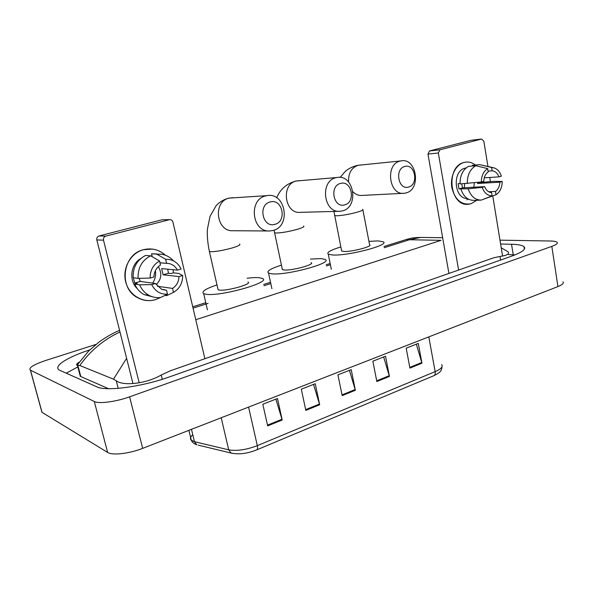 <?xml version="1.0" encoding="UTF-8"?>
<svg xmlns="http://www.w3.org/2000/svg" width="593" height="593" viewBox="0 0 593 593"><rect width="100%" height="100%" fill="white"/><g stroke="black" fill="none" stroke-linecap="round" stroke-linejoin="round"><path stroke-width="0.89" d="M267.665 425.9L262.825 404.241L277.48 398.503L282.201 420L267.665 425.9M376.844 381.536L372.849 361.189L385.532 356.223L389.431 376.422L376.844 381.536M409.926 368.09L406.175 348.143L418.287 343.406L421.949 363.205L409.926 368.09M305.832 410.393L301.303 389.186L315.246 383.73L319.671 404.767L305.832 410.393M342.183 395.62L337.928 374.85L351.219 369.647L355.37 390.261L342.183 395.62M349.425 370.351L355.37 390.261M313.534 384.397L319.671 404.767M416.338 344.17L421.949 363.205M383.649 356.956L389.431 376.422M275.871 399.133L282.201 420M563.016 281.823C564.076 283.195 562.386 284.773 557.931 286.575L142.661 448.36C129.318 453.682 112.262 455.617 107.622 452.429L41.925 412.291L41.34 410.141M499.973 240.158L550.497 241.01C553.981 241.084 556.167 241.484 557.049 242.233C558.087 243.33 556.345 244.709 551.824 246.377L129.615 396.828C116.006 401.78 98.816 404.018 94.302 401.498L30.376 370.143C28.308 367.868 33.445 364.636 45.802 360.44L96.044 344.4M89.81 349.892C67.461 357.06 52.443 366.533 59.515 370.173L96.874 386.858C105.947 391.61 142.016 386.821 169.339 376.948L511.818 256.087C522.322 252.233 526.391 249.097 524.027 246.688C522.225 245.22 518.067 244.42 511.537 244.264L500.603 244.019M77.824 366.904L66.246 373.197M515.08 254.864L508.498 254.605M79.573 373.56L80.3 376.318L108.556 388.704M501.211 247.778L508.038 251.758C509.632 253.945 506.948 255.509 500.003 256.443L493.695 257.799L170.621 370.684L161.237 375.028C145.322 384.182 122.833 386.028 116.25 380.788L113.485 379.172L79.825 365.518L77.127 365.125C75.897 364.88 76.593 363.872 79.21 362.101M384.012 246.525L406.509 239.431C410.445 238.638 409.8 237.756 420.756 237.408L409.444 239.742L406.516 239.431L404.426 240.091M113.485 379.172L126.62 358.342M119.986 331.969C103.612 339.619 90.225 350.804 79.825 365.518M464.06 162.445C468.077 161.437 471.858 162.297 475.393 165.017C472.287 162.601 468.937 161.652 465.349 162.171L464.06 162.445C455.683 164.617 449.887 176.536 451.873 187.714C455.083 199.967 461.458 205.319 471.005 203.762L468.233 204.266C449.538 206.72 445.35 166.381 464.06 162.445M483.169 181.451L483.213 182.34L483.169 181.451M476.772 200.271L471.005 203.762L476.772 200.271M502.575 256.117L492.768 196.001M490.411 181.547L489.744 177.47M487.92 166.285L483.821 141.149L481.575 139.036L471.139 140.282M439.895 149.807L438.331 152.994L427.968 154.091L429.517 150.956L439.895 149.807L481.501 139.058M458.619 270.06L438.331 152.994M429.517 150.956L470.827 140.326M427.968 154.091L448.923 273.447M464.697 183.645L464.297 187.751M488.061 171.11L492.146 170.806C495.229 171.162 497.52 173.178 499.002 176.855L484.266 177.833M484.392 198.944L496.022 194.712L495.496 191.45C498.179 189.426 499.64 186.328 499.855 182.17L477.587 183.489L477.573 182.392M495.496 191.45L488.721 191.776M474.348 182.733L473.8 187.232M467.306 198.499C454.142 199.026 451.948 170.947 465.016 168.175L466.076 167.945M460.035 183.563L458.078 183.682L458.967 188.9L468.196 188.789L482.198 187.366L484.644 186.647L462.577 187.848L461.717 183.823M499.855 182.17L502.241 181.465L493.65 181.347L481.101 182.466L481.079 182.014M480.575 200.13L473.963 200.367C467.877 200.375 463.533 196.639 460.939 189.174M460.049 183.919C459.99 175.558 462.799 169.694 468.492 166.351L475.801 165.736L487.661 168.62L488.195 171.926C485.467 173.934 483.984 177.055 483.762 181.28L481.308 181.992L460.049 183.919M484.644 186.647C486.171 190.338 488.484 192.332 491.575 192.629L492.108 195.898L481.271 200.1C475.156 200.1 470.798 196.335 468.196 188.789M467.306 183.489C467.247 175.031 470.079 169.116 475.801 165.736M502.241 181.465C502.13 187.573 500.062 191.991 496.022 194.712M492.108 195.898C487.557 195.772 484.259 192.933 482.198 187.366M481.308 181.992C481.42 175.758 483.54 171.303 487.661 168.62M468.396 199.152L466.765 199.797M492.146 170.806L491.604 167.508L479.722 164.646L472.399 165.269L472.525 166.01M479.722 164.646L493.094 167.634M491.604 167.508L494.273 167.938C497.594 169.198 499.958 171.94 501.389 176.165L499.002 176.855M477.587 183.489L481.101 182.466M458.967 188.9L462.577 187.848M404.849 166.463C394.323 168.723 398.326 190.486 408.577 187.054C418.925 184.697 415.107 163.283 404.849 166.463M406.012 192.933L404.315 193.259C389.001 195.838 384.857 164.172 400.216 161.066L400.816 160.933C416.523 157.138 421.616 189.36 406.012 192.933M341.509 250.246L341.664 251.032L343.933 251.447C351.901 251.973 373.382 246.295 369.572 244.701L362.894 209.907M368.935 241.381L377.963 240.899L383.115 241.751C390.743 244.842 347.95 256.146 332.517 254.983L328.285 254.189C326.365 252.499 330.553 250.083 340.856 246.94M340.552 183.415C329.048 185.905 333.555 208.573 344.748 204.852C356.045 202.257 351.753 179.968 340.552 183.415M342.502 210.871L340.152 211.278C323.645 213.428 319.516 181.05 335.994 177.707L336.824 177.522C353.902 173.653 359.425 206.964 342.502 210.871M282.179 268.681L282.372 269.6L284.136 269.985C291.86 270.845 315.535 264.367 311.155 262.64M310.421 259.082L320.924 258.578L325.083 259.4C333.859 262.751 286.708 275.649 271.779 273.81L268.533 273.084C266.301 271.26 270.601 268.614 281.423 265.138M270.193 201.968C257.57 204.733 262.662 228.372 274.93 224.324C287.308 221.448 282.468 198.218 270.193 201.968M273.084 230.477L269.541 230.981C251.884 232.152 248.23 199.456 265.738 195.905L266.991 195.646C285.574 191.895 291.415 226.222 273.084 230.477M217.853 288.687L218.091 289.747L219.336 290.066C226.682 291.348 252.981 283.891 247.948 282.016M247.111 278.221C252.233 277.606 256.272 277.435 259.23 277.702L262.358 278.436C272.454 282.046 220.062 296.9 205.919 294.232L203.681 293.631C201.116 291.682 205.556 288.769 216.986 284.899M143.462 249.705C151.704 247.741 159.006 249.579 165.358 255.212C161.644 251.795 157.33 249.749 152.401 249.075L143.462 249.705C130.697 253.033 122.18 268.155 125.649 281.682C128.926 295.27 143.098 303.557 155.536 299.628C149.28 301.437 143.269 300.77 137.494 297.634C118.296 288.057 122.514 254.219 143.462 249.705M173.082 269.704L173.445 272.862L173.082 269.704M160.473 297.493L155.536 299.628L160.473 297.493M204.889 358.713L172.919 222.093C172.415 220.448 171.355 219.625 169.754 219.632L162.541 219.766M105.806 236.118C103.968 236.8 103.197 238.149 103.501 240.165L96.822 239.935C96.526 237.956 97.282 236.629 99.09 235.955L105.806 236.118L169.309 219.714M139.177 382.774L103.501 240.165M99.09 235.955L161.719 219.847M96.822 239.935L132.958 383.552M155.373 270.69C156.085 275.204 155.173 279.347 152.631 283.113M159.947 262.736L169.272 263.589C172.897 264.508 175.624 266.687 177.463 270.134L161.63 268.585L163.119 274.811L178.982 276.59C178.797 281.727 176.655 285.67 172.556 288.413L157.449 286.286M158.309 266.68C162.2 273.225 161.504 279.236 156.226 284.722M137.257 288.628C128.659 280.711 130.556 264.293 140.734 258.548M133.314 277.754L134.759 283.046L137.198 283.387L134.744 284.106L139.674 284.81L151.712 284.618L155.499 283.498L140.282 281.445L139.118 278.339M178.982 276.59L182.651 275.508L178.686 273.41L173.393 272.854L171.043 273.543L168.456 273.262L167.73 269.185M152.401 296.782L144.166 294.61C139.874 292.305 136.731 288.806 134.744 284.106M133.18 277.739C132.788 267.465 136.909 260.031 145.559 255.442L150.607 255.798L159.532 260.994L160.495 265.027C156.307 267.747 154.121 271.727 153.928 276.961L150.125 278.065L138.102 278.369L133.18 277.739M164.958 295.41L166.581 295.67L173.497 292.379L172.556 288.413M162.638 289.658L166.514 290.229L167.463 294.202L160.636 297.471C156.634 297.99 152.816 297.315 149.184 295.447C144.855 293.112 141.683 289.569 139.674 284.81M138.102 278.369C137.709 267.969 141.875 260.446 150.607 255.798M182.651 275.508C182.711 283.031 179.657 288.65 173.497 292.379M167.463 294.202C160.384 294.484 155.136 291.289 151.712 284.618M150.125 278.065C150.073 270.364 153.209 264.671 159.532 260.994M166.514 290.229L161.474 289.214L155.499 283.498M151.126 256.094L152.119 256.22M166.589 263.292L165.64 259.274L156.641 254.123L151.534 253.797L152.156 256.369L151.519 256.324M151.534 253.797L156.619 253.93M156.641 254.123L161.77 254.264C166.366 255.072 170.25 257.258 173.415 260.831M165.64 259.274C172.711 259.178 177.878 262.44 181.139 269.066L177.463 270.134M163.119 274.811L168.456 273.262M134.759 283.046L140.282 281.445M232.293 453.378L231.07 453.052C238.801 454.69 247.296 453.652 256.569 449.931C257.555 449.531 257.807 448.1 257.318 445.647L435.143 371.633C435.47 373.849 434.995 375.228 433.72 375.754L256.813 449.835M198.151 445.121L231.07 453.052L228.69 449.828C236.8 451.221 246.34 449.828 257.318 445.647L248.578 407.095M428.798 336.883L435.143 371.633C440.984 369.061 443.171 366.726 441.696 364.606M192.769 434.713C190.323 436.937 189.834 438.783 191.309 440.258C192.28 442.4 194.104 443.912 196.794 444.794L194.46 441.703L228.69 449.828L221.211 417.761M188.915 430.34L191.309 440.258L194.46 441.703L191.48 429.339M342.035 394.879L355.192 389.534M376.703 380.81L389.253 375.71M409.793 367.378L421.786 362.516M305.669 409.637L319.479 404.033M267.487 425.129L282.001 419.244M195.764 319.723L441.081 240.328L409.444 239.742L384.234 247.711M193.051 308.13L208.032 303.394M263.937 285.73L270.793 283.565M326.417 265.983L330.405 264.723M30.473 370.188L42.021 412.35M94.302 401.498L107.622 452.429M129.615 396.828L142.661 448.36M551.824 246.377L557.931 286.575M513.227 254.775L511.537 244.264M500.596 260.045L500.003 256.443M162.282 379.298L161.237 375.028M118.185 388.341L116.25 380.788M80.811 376.585L77.802 365.14M360.477 164.98L358.076 165.291C351.404 167.73 348.232 173.282 348.558 181.932M334.519 214.977L334.637 215.578L336.876 215.785C342.621 215.481 349.366 214.288 357.097 212.22C361.812 210.826 363.702 209.863 362.783 209.322M352.954 191.784C355.659 194.504 358.721 195.712 362.138 195.423L403.203 193.318M299.309 180.65L296.352 180.998C280.571 184.156 284.618 214.355 300.443 212.338L339.144 211.308M274.418 232.122L274.566 232.819L276.308 233.027C281.794 232.849 288.68 231.648 296.982 229.417C302.504 227.779 304.72 226.652 303.623 226.029M232.923 197.691L229.239 198.084C212.568 201.412 216.134 231.811 232.953 230.729L269.155 230.981M209.218 250.735L209.396 251.536L210.626 251.728C215.778 251.699 222.827 250.491 231.767 248.082C238.26 246.147 240.869 244.82 239.587 244.094M442.052 366.63C441.422 371.211 440.473 372.308 434.039 375.614M30.376 370.143L41.925 412.291M524.412 249.127L524.027 246.688M80.3 376.318L77.357 365.14M330.16 263.492L326.165 264.752M270.519 282.29L263.663 284.455M205.778 302.697L192.74 306.803M442.652 237.734L420.733 237.408M119.578 330.353C111.306 333.733 101.937 339.767 98.69 342.346L88.691 350.989L77.127 365.125M481.575 139.036L470.901 140.304M340.167 177.403L344.711 172.014C347.765 168.961 352.012 166.744 357.468 165.365L400.816 160.933M341.664 251.032L333.933 211.449M328.285 254.189L331.317 269.244M276.701 197.78C280.126 189.293 286.486 183.719 295.788 181.058L336.824 177.522M282.372 269.6L274.048 230.166M268.533 273.084L271.898 288.709M218.091 289.747L209.396 251.536C207.661 243.086 206.994 235.606 207.417 229.098L210.07 216.304L216 205.882C219.158 202.213 223.398 199.633 228.713 198.129L266.991 195.646M203.681 293.631L207.431 309.88M169.754 219.632L162.163 219.773M169.272 263.589L159.962 262.803M149.184 295.447L144.166 294.61"/></g></svg>
